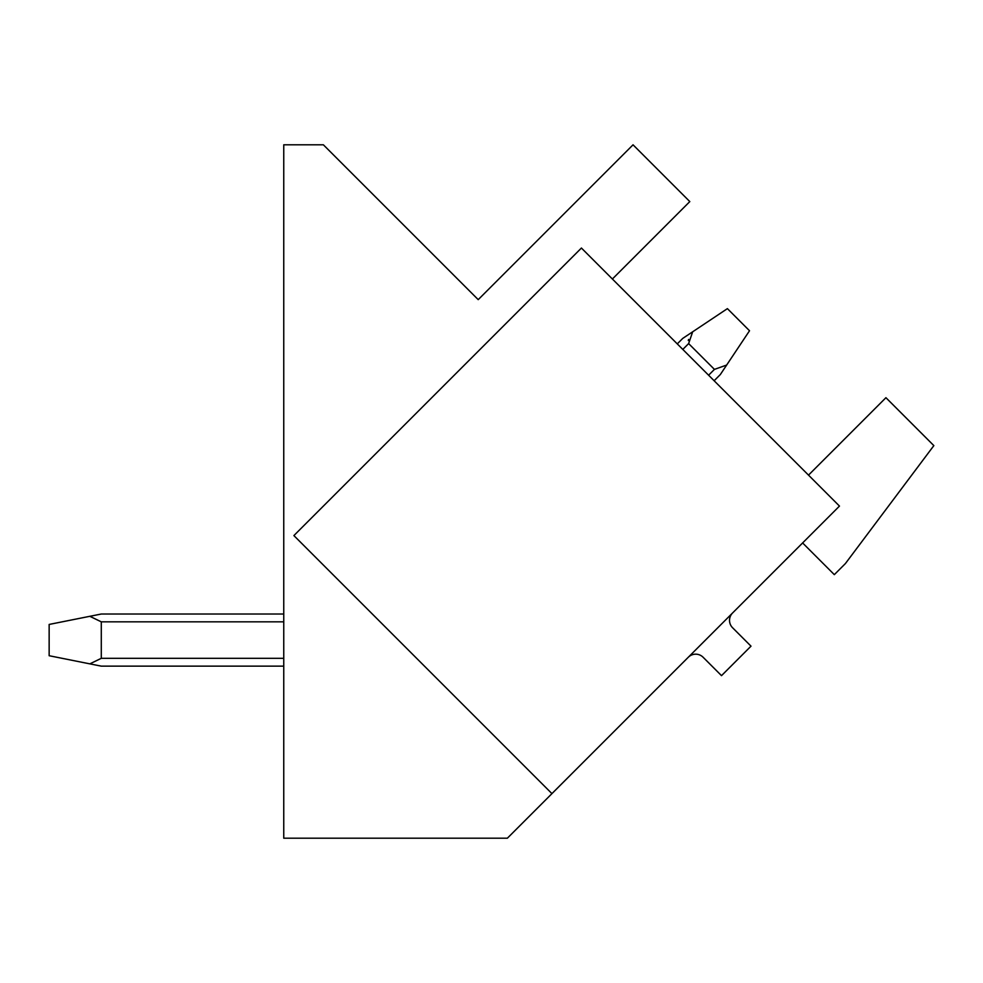 <?xml version="1.0" encoding="UTF-8"?>
<svg xmlns="http://www.w3.org/2000/svg" width="983" height="983" viewBox="0 0 983 983"><rect width="100%" height="100%" fill="white"/><g stroke="black" fill="none" stroke-linecap="round" stroke-linejoin="round"><path stroke-width="1.47" d="M763.902 581.641L802.62 542.948L834.321 574.65L845.38 563.591L933.85 445.618L885.929 397.697L808.505 475.121M612.397 279L689.808 201.589L633.04 144.808L478.217 299.643L323.382 144.808L283.755 144.808L283.755 838.192L507.375 838.192L570.373 775.194M551.93 793.613L839.47 506.085L581.42 248.035L293.892 535.575L551.93 793.613M688.333 657.222A10.432 10.432 0 0 1 703.078 657.222L721.51 675.653L751 646.163L732.568 627.732A10.432 10.432 0 0 1 732.568 612.987M89.834 663.857L49.15 655.722L49.15 624.438L89.834 616.304L101.286 621.834L101.286 658.327L89.834 663.857L101.286 666.142L283.755 666.142M726.658 365.049L720.33 374.548L714.137 380.74L720.33 374.548L714.137 380.74L720.33 374.548L714.137 380.74L720.33 374.548L714.137 380.74L720.33 374.548L714.137 380.74L720.33 374.548L714.137 380.74L720.33 374.548L714.137 380.74L720.33 374.548L714.137 380.74L720.33 374.548L714.137 380.74L720.33 374.548L714.137 380.74L720.33 374.548L714.137 380.74L720.33 374.548L714.137 380.74L720.33 374.548L726.658 365.049L714.432 369.387L726.658 365.049L714.432 369.387L726.658 365.049L714.432 369.387L726.658 365.049L714.432 369.387L726.658 365.049L714.432 369.387L726.658 365.049L714.432 369.387L726.658 365.049L714.432 369.387L726.658 365.049L714.432 369.387L726.658 365.049L714.432 369.387L726.658 365.049L714.432 369.387L726.658 365.049L714.432 369.387L726.658 365.049L714.432 369.387L726.658 365.049L749.525 330.755L727.408 308.637L692.671 331.799L688.628 343.583L714.432 369.387L708.608 375.211M682.73 338.422L677.275 343.878L682.73 338.422L677.275 343.878L682.73 338.422L677.275 343.878L682.73 338.422L677.275 343.878L682.73 338.422L677.275 343.878L682.73 338.422L677.275 343.878L682.73 338.422L692.671 331.799M685.815 336.358L687.142 335.473L685.815 336.358M688.284 340.487L688.579 339.442L688.284 340.487M283.755 614.019L101.286 614.019L89.834 616.304M101.286 621.834L283.755 621.834M283.755 658.327L101.286 658.327M682.804 349.407L688.628 343.583"/></g></svg>
